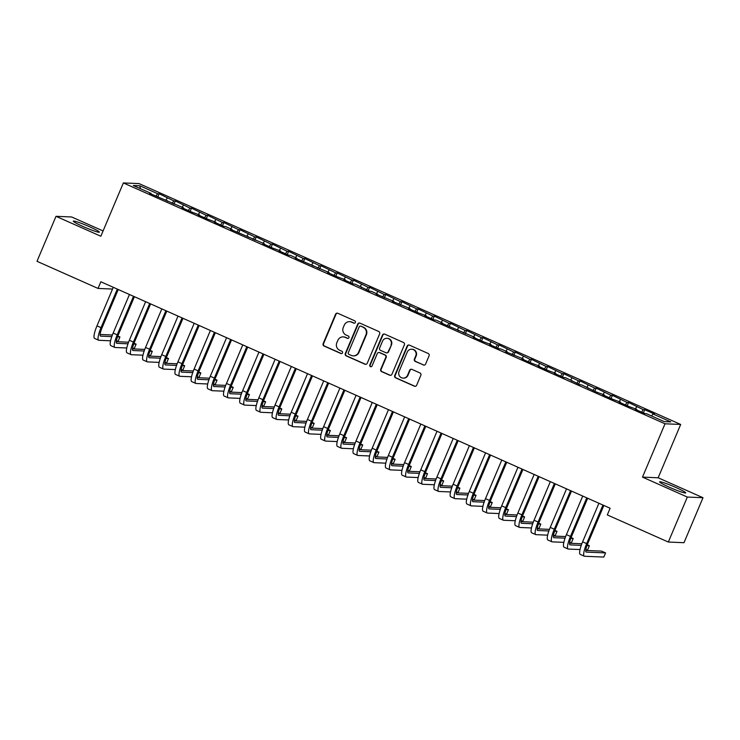 <?xml version="1.0" encoding="UTF-8"?>
<svg xmlns="http://www.w3.org/2000/svg" width="740" height="740" viewBox="0 0 740 740"><rect width="100%" height="100%" fill="white"/><g stroke="black" fill="none" stroke-linecap="round" stroke-linejoin="round"><path stroke-width="1.11" d="M355.367 322.455A1.249 1.212 -87.6 0 0 354.738 320.818L337.856 313.307A1.785 1.73 -87.6 0 0 335.572 314.232L323.139 343.675A1.785 1.73 -87.6 0 0 324.037 346.015L340.918 353.526A1.249 1.212 -87.6 0 0 342.509 352.878A1.249 1.212 -87.6 0 0 341.88 351.241L339.697 350.27A5.698 5.541 -87.6 0 1 336.82 342.768L337.865 340.317A5.698 5.541 -87.6 0 1 345.154 337.348L347.338 338.319A1.249 1.212 -87.6 0 0 348.938 337.662A1.249 1.212 -87.6 0 0 348.309 336.025L346.126 335.054A5.698 5.541 -87.6 0 1 343.249 327.561L344.285 325.11A5.698 5.541 -87.6 0 1 351.583 322.131L353.766 323.103A1.249 1.212 -87.6 0 0 355.367 322.455M675.971 487.521A14.162 1.184 22.9 0 0 659.627 481.87A14.162 1.184 22.9 0 0 669.367 487.244A14.162 1.184 22.9 0 0 685.712 492.886A14.162 1.184 22.9 0 0 675.971 487.521M89.642 226.792A14.162 1.184 22.9 0 0 73.297 221.14A14.162 1.184 22.9 0 0 83.037 226.505A14.162 1.184 22.9 0 0 99.382 232.156A14.162 1.184 22.9 0 0 89.642 226.792M423.317 365.005A1.785 1.73 -87.6 0 0 425.593 364.08L429.08 355.82A1.785 1.73 -87.6 0 0 428.183 353.48L409.433 345.136A1.785 1.73 -87.6 0 0 407.157 346.07L394.716 375.513A1.785 1.73 -87.6 0 0 395.613 377.853L414.363 386.188A1.785 1.73 -87.6 0 0 416.648 385.263L420.857 375.282A1.785 1.73 -87.6 0 0 419.959 372.942L411.94 369.371A1.785 1.73 -87.6 0 0 409.655 370.305L407.564 375.245A4.764 4.634 -87.6 0 1 403.115 378.121A4.764 4.634 -87.6 0 1 399.064 371.471L407.25 352.083A4.764 4.634 -87.6 0 1 411.708 349.215A4.764 4.634 -87.6 0 1 415.75 355.866L414.391 359.094A1.785 1.73 -87.6 0 0 415.288 361.444L423.733 365.024A1.785 1.73 -87.6 0 0 424.14 365.144M687.331 497.058L703 497.715L658.156 477.781L642.496 477.115L687.331 497.058L668.331 542.041L607.299 514.91L610.121 508.241L100.844 281.774L98.032 288.433L112.526 289.053M642.496 477.115L665.02 423.789L123.367 182.928L139.037 183.594L680.68 424.455L665.02 423.789M103.082 230.945L71.669 216.977L56.009 216.311L100.844 236.245L123.367 182.928M56.009 216.311L37 261.303L98.032 288.433M379.666 333.842A1.785 1.73 -87.6 0 0 378.769 331.502L360.019 323.167A1.785 1.73 -87.6 0 0 357.735 324.092L345.303 353.535A1.785 1.73 -87.6 0 0 346.2 355.875L364.95 364.21A1.785 1.73 -87.6 0 0 367.225 363.285L379.666 333.842M384.726 334.147L403.476 342.49A1.785 1.73 -87.6 0 1 404.373 344.831L391.941 374.274A1.785 1.73 -87.6 0 1 389.656 375.199L381.637 371.637A1.785 1.73 -87.6 0 1 380.739 369.288L385.781 357.355A1.785 1.73 -87.6 0 0 384.883 355.006L379.555 352.638A1.785 1.73 -87.6 0 0 377.28 353.572L372.026 366.004A1.249 1.212 -87.6 0 1 370.86 366.753A1.249 1.212 -87.6 0 1 369.806 365.014L382.45 335.081A1.785 1.73 -87.6 0 1 384.726 334.147M157.75 196.979L159.119 193.751L157.611 193.695L139.804 185.768L133.283 185.5L151.09 193.418L149.591 193.353L183.465 207.811L181.966 207.746L191.679 212.066L199.652 215.007L198.154 214.942L207.866 219.262L215.84 222.204L214.341 222.148L224.054 226.468L225.552 226.523L232.027 229.409L230.529 229.345L264.411 243.802L262.904 243.738L272.616 248.057L280.599 250.999L279.091 250.943L288.804 255.254L290.311 255.319L296.786 258.204L295.279 258.14L329.161 272.598L327.654 272.533L337.366 276.853L345.349 279.794L343.841 279.729L353.554 284.049L355.061 284.114L369.741 291.255L371.249 291.31L377.724 294.196L376.216 294.132L393.911 301.393L392.404 301.328L410.099 308.589L408.591 308.525L418.313 312.844L426.286 315.786L424.788 315.73L434.5 320.041L435.999 320.106L442.474 322.992L440.975 322.927L474.849 337.385L473.35 337.32L483.063 341.639L491.036 344.581L489.538 344.516L499.25 348.836L500.749 348.901L507.224 351.787L505.725 351.722L523.411 358.983L521.913 358.918L531.625 363.238L539.599 366.18L538.1 366.115L547.813 370.435L555.786 373.376L554.288 373.312L564 377.631L565.499 377.696L580.188 384.837L581.686 384.893L596.375 392.034L604.358 394.975L602.85 394.91L612.563 399.23L620.546 402.171L619.038 402.107L628.75 406.427L636.733 409.368L635.225 409.312L644.938 413.623L646.446 413.688L664.252 421.606L670.773 421.883L652.967 413.965L651.588 415.982M159.119 193.751L173.798 200.892L172.106 203.361M173.937 204.175L175.306 200.956L173.798 200.892M175.306 200.956L189.986 208.088L188.293 210.558M190.125 211.381L191.494 208.153L189.986 208.088M191.494 208.153L206.173 215.285L204.481 217.763M206.312 218.578L207.681 215.349L206.173 215.285M207.681 215.349L222.361 222.481L220.668 224.96M222.5 225.774L223.869 222.546L222.361 222.481M223.869 222.546L238.548 229.687L236.856 232.156M238.696 232.971L240.056 229.751L238.548 229.687M240.056 229.751L254.736 236.883L253.043 239.353M254.884 240.176L256.243 236.948L254.736 236.883M256.243 236.948L270.923 244.08L269.231 246.559M271.071 247.373L272.431 244.145L270.923 244.08M272.431 244.145L287.111 251.276L285.427 253.755M287.259 254.569L288.618 251.341L287.111 251.276M288.618 251.341L303.308 258.482L301.615 260.952M303.446 261.766L304.806 258.538L303.308 258.482M304.806 258.538L319.495 265.679L317.802 268.148M319.634 268.962L320.993 265.743L319.495 265.679M320.993 265.743L335.683 272.875L333.99 275.354M335.821 276.168L337.181 272.94L335.683 272.875M337.181 272.94L351.87 280.072L350.177 282.55M352.009 283.364L353.368 280.136L351.87 280.072M353.368 280.136L368.058 287.268L366.365 289.747M368.196 290.561L369.556 287.333L368.058 287.268M369.556 287.333L384.245 294.474L382.552 296.943M384.384 297.757L385.743 294.539L384.245 294.474M385.743 294.539L400.433 301.67L398.74 304.14M400.571 304.963L401.931 301.735L400.433 301.67M401.931 301.735L416.62 308.867L414.927 311.346M416.759 312.16L418.118 308.932L416.62 308.867M418.118 308.932L432.808 316.063L431.115 318.542M432.946 319.356L434.306 316.128L432.808 316.063M434.306 316.128L448.995 323.269L447.302 325.739M449.134 326.553L450.493 323.334L448.995 323.269M450.493 323.334L465.183 330.466L463.49 332.935M465.321 333.749L466.681 330.53L465.183 330.466M466.681 330.53L481.37 337.662L479.677 340.141M481.509 340.955L482.878 337.727L481.37 337.662M482.878 337.727L497.558 344.858L495.865 347.338M497.696 348.151L499.065 344.923L497.558 344.858M499.065 344.923L513.745 352.064L512.052 354.534M513.884 355.348L515.253 352.12L513.745 352.064M515.253 352.12L529.933 359.261L528.24 361.731M530.071 362.545L531.44 359.325L529.933 359.261M531.44 359.325L546.12 366.457L544.427 368.936M546.259 369.75L547.628 366.522L546.12 366.457M547.628 366.522L562.308 373.654L560.615 376.133M562.446 376.947L563.815 373.719L562.308 373.654M563.815 373.719L578.495 380.85L576.802 383.329M578.643 384.143L580.003 380.915L578.495 380.85M580.003 380.915L594.683 388.056L592.99 390.526M594.831 391.34L596.19 388.121L594.683 388.056M596.19 388.121L610.87 395.253L609.177 397.722M611.018 398.546L612.378 395.317L610.87 395.253M612.378 395.317L627.058 402.449L625.374 404.928M627.206 405.742L628.565 402.514L627.058 402.449M628.565 402.514L643.254 409.646L641.562 412.125M643.393 412.939L644.753 409.71L643.254 409.646M644.753 409.71L654.465 414.03L652.967 413.965M636.733 409.368L636.64 409.932M620.546 402.171L620.444 402.736M636.77 406.769L635.401 408.776M604.358 394.975L604.256 395.539M620.582 399.572L619.213 401.579M588.161 387.779L588.069 388.343M604.395 392.376L603.026 394.383M571.974 380.582L571.881 381.137M588.207 385.17L586.838 387.187M555.786 373.376L555.694 373.94M572.02 377.974L570.651 379.99M539.599 366.18L539.506 366.744M555.832 370.777L554.463 372.784M523.411 358.983L523.319 359.548M539.645 363.581L538.276 365.588M507.224 351.787L507.131 352.342M523.457 356.375L522.079 358.391M491.036 344.581L490.944 345.145M507.27 349.178L505.892 351.195M474.849 337.385L474.756 337.949M491.082 341.982L489.704 343.989M458.661 330.188L458.569 330.752M474.895 334.785L473.517 336.793M442.474 322.992L442.381 323.556M458.707 327.589L457.329 329.596M426.286 315.786L426.194 316.35M442.52 320.383L441.142 322.4M410.099 308.589L410.006 309.154M426.332 313.187L424.954 315.203M393.911 301.393L393.819 301.957M410.145 305.99L408.767 307.997M377.724 294.196L377.631 294.761M393.957 298.793L392.579 300.801M361.536 287L361.444 287.555M377.77 291.588L376.392 293.604M345.349 279.794L345.256 280.358M361.582 284.391L360.204 286.408M329.161 272.598L329.069 273.162M345.395 277.195L344.017 279.202M312.974 265.401L312.881 265.965M329.207 269.998L327.829 272.006M296.786 258.204L296.685 258.76M313.02 262.802L311.642 264.809M280.599 250.999L280.497 251.563M296.823 255.596L295.454 257.613M264.411 243.802L264.31 244.367M280.636 248.4L279.267 250.407M248.214 236.606L248.122 237.17M264.448 241.203L263.079 243.21M232.027 229.409L231.935 229.974M248.261 234.006L246.892 236.014M215.84 222.204L215.747 222.768M232.073 226.801L230.704 228.817M199.652 215.007L199.56 215.571M215.886 219.604L214.517 221.621M183.465 207.811L183.372 208.375M199.698 212.408L198.329 214.415M167.277 200.614L167.185 201.178M183.511 205.211L182.133 207.219M151.09 193.418L150.997 193.972M167.323 198.006L165.945 200.022M668.331 542.041L683.991 542.707L703 497.715M658.156 477.781L680.68 424.455M139.804 185.768L140.406 188.663M157.611 193.695L155.918 196.165M354.414 323.195A1.249 1.212 -87.6 0 1 354.192 323.121L352.009 322.15A5.698 5.541 -87.6 0 0 350.039 321.687L349.613 321.669M343.184 336.885L343.61 336.904A5.698 5.541 -87.6 0 1 345.58 337.366L347.763 338.337A1.249 1.212 -87.6 0 0 347.985 338.402M337.449 313.187A1.785 1.73 -87.6 0 0 335.997 314.25L323.556 343.693A1.785 1.73 -87.6 0 0 324.453 346.033L341.344 353.544A1.249 1.212 -87.6 0 0 341.556 353.618M359.612 323.038A1.785 1.73 -87.6 0 0 358.16 324.111L345.728 353.554A1.785 1.73 -87.6 0 0 346.625 355.894L365.375 364.228A1.785 1.73 -87.6 0 0 365.773 364.358M360.796 326.229A1.249 1.212 -87.6 0 0 359.205 326.877L348.29 352.721A1.249 1.212 -87.6 0 0 348.91 354.368L351.223 355.385A5.698 5.541 -87.6 0 0 358.512 352.416L365.976 334.748A5.698 5.541 -87.6 0 0 363.1 327.256L361.222 326.248A1.249 1.212 -87.6 0 0 360.787 326.146L360.371 326.127M353.184 355.848L353.609 355.866A5.698 5.541 -87.6 0 0 358.937 352.434L358.512 352.416M361.222 326.248L363.525 327.274A5.698 5.541 -87.6 0 1 366.402 334.767L358.937 352.434M378.945 352.499L379.37 352.518A1.785 1.73 -87.6 0 1 379.981 352.656L385.3 355.024A1.785 1.73 -87.6 0 1 386.206 357.365L381.156 369.306A1.785 1.73 -87.6 0 0 382.053 371.647L390.082 375.217A1.785 1.73 -87.6 0 0 390.489 375.337M384.319 334.027A1.785 1.73 -87.6 0 0 382.867 335.1L370.222 365.033A1.249 1.212 -87.6 0 0 371.073 366.744M391.016 344.96A4.764 4.634 -87.6 0 0 386.964 338.31A4.764 4.634 -87.6 0 0 382.515 341.177L379.629 348.013A1.785 1.73 -87.6 0 0 380.526 350.353L385.845 352.721A1.785 1.73 -87.6 0 0 388.13 351.787L391.432 344.979A4.764 4.634 -87.6 0 0 387.39 338.328L386.964 338.31M386.465 352.86L386.891 352.878A1.785 1.73 -87.6 0 0 388.555 351.805L388.13 351.787M391.432 344.979L388.555 351.805M411.708 349.215L412.134 349.234A4.764 4.634 -87.6 0 1 416.176 355.885L414.816 359.113A1.785 1.73 -87.6 0 0 415.714 361.453L423.733 365.024M403.115 378.121L403.541 378.14A4.764 4.634 -87.6 0 0 407.99 375.263L407.564 375.245M411.532 369.251A1.785 1.73 -87.6 0 0 410.08 370.315L407.99 375.263M409.026 345.016A1.785 1.73 -87.6 0 0 407.574 346.089L395.142 375.532A1.785 1.73 -87.6 0 0 396.039 377.872L414.789 386.206A1.785 1.73 -87.6 0 0 415.196 386.326M110.584 340.798L98.919 340.298A13.616 2.969 -66 0 1 98.67 340.243L94.618 338.439A13.616 2.969 -66 0 1 96.977 325.868L113.266 287.296M98.67 340.243A13.616 2.969 -66 0 1 101.019 327.663L117.318 289.1M118.224 289.497L102.083 327.709A9.074 1.98 114 0 0 100.511 336.099A9.074 1.98 114 0 0 100.677 336.136L111.805 336.608M117.512 336.848L119.926 336.95L117.817 336.016M100.103 334.48L112.388 334.998M119.926 336.95L118.159 341.112L116.365 341.038M126.771 347.994L115.107 347.495A13.616 2.969 -66 0 1 114.857 347.439L110.806 345.645A13.616 2.969 -66 0 1 113.165 333.065L129.454 294.492M114.857 347.439A13.616 2.969 -66 0 1 117.207 334.868L133.505 296.296M134.412 296.703L118.27 334.915A9.074 1.98 114 0 0 116.698 343.295A9.074 1.98 114 0 0 116.865 343.332L127.992 343.804M133.7 344.045L136.114 344.146L134.005 343.212M116.291 341.677L128.575 342.204M136.114 344.146L134.347 348.318L132.553 348.235M142.959 355.191L131.294 354.7A13.616 2.969 -66 0 1 131.045 354.636L126.993 352.841A13.616 2.969 -66 0 1 129.352 340.261L145.641 301.698M131.045 354.636A13.616 2.969 -66 0 1 133.394 342.065L149.693 303.493M150.599 303.9L134.458 342.111A9.074 1.98 114 0 0 132.886 350.492A9.074 1.98 114 0 0 133.052 350.529L144.18 351M149.887 351.241L152.301 351.352L150.202 350.418M132.488 348.882L144.763 349.4M152.301 351.352L150.535 355.514L148.74 355.44M159.146 362.387L147.482 361.897A13.616 2.969 -66 0 1 147.232 361.841L143.181 360.038A13.616 2.969 -66 0 1 145.54 347.467L161.829 308.894M147.232 361.841A13.616 2.969 -66 0 1 149.591 349.262L165.88 310.689M166.787 311.096L150.646 349.308A9.074 1.98 114 0 0 149.073 357.688A9.074 1.98 114 0 0 149.24 357.725L160.367 358.197M166.075 358.447L168.489 358.549L166.389 357.614M148.675 356.079L160.95 356.597M168.489 358.549L166.722 362.711L164.928 362.637M175.334 369.593L163.669 369.094A13.616 2.969 -66 0 1 163.42 369.038L159.368 367.234A13.616 2.969 -66 0 1 161.727 354.664L178.016 316.091M163.42 369.038A13.616 2.969 -66 0 1 165.779 356.458L182.068 317.895M182.974 318.293L166.833 356.504A9.074 1.98 114 0 0 165.261 364.885A9.074 1.98 114 0 0 165.427 364.931L176.555 365.403M182.262 365.643L184.676 365.745L182.577 364.811M164.863 363.275L177.138 363.793M184.676 365.745L182.91 369.907L181.115 369.834M191.521 376.789L179.857 376.29A13.616 2.969 -66 0 1 179.607 376.235L175.556 374.431A13.616 2.969 -66 0 1 177.915 361.86L194.204 323.288M179.607 376.235A13.616 2.969 -66 0 1 181.966 363.664L198.255 325.091M199.162 325.498L183.021 363.701A9.074 1.98 114 0 0 181.448 372.091A9.074 1.98 114 0 0 181.615 372.128L192.742 372.599M198.45 372.84L200.864 372.942L198.764 372.007M181.05 370.472L193.325 370.999M200.864 372.942L199.106 377.113L197.303 377.03M207.709 383.986L196.044 383.486A13.616 2.969 -66 0 1 195.795 383.431L191.743 381.637A13.616 2.969 -66 0 1 194.102 369.057L210.401 330.493M195.795 383.431A13.616 2.969 -66 0 1 198.154 370.86L214.443 332.288M215.349 332.695L199.208 370.907A9.074 1.98 114 0 0 197.636 379.287A9.074 1.98 114 0 0 197.802 379.324L208.93 379.796M214.637 380.036L217.051 380.138L214.952 379.204M197.238 377.678L209.513 378.196M217.051 380.138L215.294 384.31L213.499 384.236M223.906 391.183L212.232 390.692A13.616 2.969 -66 0 1 211.982 390.628L207.931 388.833A13.616 2.969 -66 0 1 210.29 376.253L226.588 337.69M211.982 390.628A13.616 2.969 -66 0 1 214.341 378.057L230.63 339.484M231.537 339.891L215.396 378.103A9.074 1.98 114 0 0 213.823 386.483A9.074 1.98 114 0 0 213.999 386.521L225.117 386.992M230.825 387.242L233.239 387.344L231.139 386.41M213.425 384.874L225.7 385.392M233.239 387.344L231.481 391.506L229.687 391.432M240.093 398.379L228.419 397.889A13.616 2.969 -66 0 1 228.17 397.833L224.128 396.029A13.616 2.969 -66 0 1 226.477 383.459L242.775 344.886M228.17 397.833A13.616 2.969 -66 0 1 230.529 385.253L246.818 346.69M247.724 347.088L231.583 385.3A9.074 1.98 114 0 0 230.011 393.68A9.074 1.98 114 0 0 230.186 393.726L241.305 394.198M247.012 394.439L249.426 394.54L247.327 393.606M229.613 392.071L241.888 392.589M249.426 394.54L247.669 398.703L245.874 398.629M256.281 405.585L244.607 405.085A13.616 2.969 -66 0 1 244.357 405.03L240.315 403.226A13.616 2.969 -66 0 1 242.664 390.655L258.963 352.083M244.357 405.03A13.616 2.969 -66 0 1 246.716 392.45L263.005 353.887M263.912 354.284L247.771 392.496A9.074 1.98 114 0 0 246.198 400.886A9.074 1.98 114 0 0 246.374 400.923L257.492 401.394M263.2 401.635L265.614 401.737L263.514 400.803M245.8 399.267L258.075 399.794M265.614 401.737L263.856 405.899L262.062 405.825M272.468 412.781L260.795 412.282A13.616 2.969 -66 0 1 260.545 412.226L256.502 410.432A13.616 2.969 -66 0 1 258.852 397.852L275.151 359.279M260.545 412.226A13.616 2.969 -66 0 1 262.904 399.656L279.193 361.083M280.099 361.49L263.958 399.702A9.074 1.98 114 0 0 262.386 408.082A9.074 1.98 114 0 0 262.561 408.119L273.68 408.591M279.387 408.832L281.801 408.933L279.702 407.999M261.988 406.464L274.262 406.991M281.801 408.933L280.044 413.105L278.249 413.022M288.656 419.978L276.982 419.488A13.616 2.969 -66 0 1 276.732 419.423L272.69 417.628A13.616 2.969 -66 0 1 275.039 405.048L291.338 366.485M276.732 419.423A13.616 2.969 -66 0 1 279.091 406.852L295.38 368.279M296.287 368.687L280.146 406.898A9.074 1.98 114 0 0 278.582 415.279A9.074 1.98 114 0 0 278.749 415.316L289.867 415.788M295.575 416.037L297.989 416.139L295.889 415.205M278.175 413.669L290.45 414.187M297.989 416.139L296.231 420.302L294.437 420.228M304.843 427.174L293.179 426.684A13.616 2.969 -66 0 1 292.92 426.629L288.877 424.825A13.616 2.969 -66 0 1 291.227 412.254L307.526 373.682M292.92 426.629A13.616 2.969 -66 0 1 295.279 414.049L311.568 375.476M312.474 375.883L296.333 414.095A9.074 1.98 114 0 0 294.77 422.475A9.074 1.98 114 0 0 294.936 422.512L306.055 422.993M311.762 423.234L314.176 423.336L312.077 422.401M294.363 420.866L306.637 421.384M314.176 423.336L312.419 427.498L310.624 427.424M321.031 434.38L309.366 433.881A13.616 2.969 -66 0 1 309.107 433.825L305.065 432.021A13.616 2.969 -66 0 1 307.424 419.45L323.713 380.878M309.107 433.825A13.616 2.969 -66 0 1 311.466 421.245L327.755 382.682M328.662 383.079L312.521 421.291A9.074 1.98 114 0 0 310.957 429.681A9.074 1.98 114 0 0 311.124 429.718L322.242 430.19M327.95 430.43L330.364 430.532L328.264 429.598M310.55 428.062L322.825 428.58M330.364 430.532L328.606 434.695L326.812 434.621M337.218 441.577L325.554 441.077A13.616 2.969 -66 0 1 325.295 441.022L321.252 439.227A13.616 2.969 -66 0 1 323.611 426.647L339.901 388.075M325.295 441.022A13.616 2.969 -66 0 1 327.654 428.451L343.943 389.878M344.849 390.285L328.708 428.488A9.074 1.98 114 0 0 327.145 436.878A9.074 1.98 114 0 0 327.311 436.914L338.43 437.386M344.137 437.627L346.551 437.729L344.452 436.794M326.738 435.259L339.012 435.786M346.551 437.729L344.794 441.9L342.999 441.817M353.406 448.773L341.741 448.283A13.616 2.969 -66 0 1 341.482 448.218L337.44 446.424A13.616 2.969 -66 0 1 339.799 433.844L356.088 395.28M341.482 448.218A13.616 2.969 -66 0 1 343.841 435.647L360.13 397.075M361.046 397.482L344.905 435.694A9.074 1.98 114 0 0 343.332 444.074A9.074 1.98 114 0 0 343.499 444.111L354.617 444.583M360.325 444.823L362.739 444.925L360.639 444M342.925 442.464L355.2 442.983M362.739 444.925L360.981 449.097L359.187 449.023M369.593 455.97L357.929 455.479A13.616 2.969 -66 0 1 357.67 455.424L353.628 453.62A13.616 2.969 -66 0 1 355.986 441.049L372.276 402.477M357.67 455.424A13.616 2.969 -66 0 1 360.029 442.844L376.318 404.271M377.233 404.678L361.092 442.89A9.074 1.98 114 0 0 359.52 451.271A9.074 1.98 114 0 0 359.686 451.308L370.805 451.779M376.521 452.029L378.926 452.131L376.827 451.197M359.113 449.661L371.388 450.179M378.926 452.131L377.169 456.293L375.374 456.219M385.781 463.175L374.116 462.676A13.616 2.969 -66 0 1 373.857 462.62L369.815 460.817A13.616 2.969 -66 0 1 372.174 448.246L388.463 409.673M373.857 462.62A13.616 2.969 -66 0 1 376.216 450.04L392.514 411.477M393.421 411.875L377.28 450.087A9.074 1.98 114 0 0 375.707 458.467A9.074 1.98 114 0 0 375.874 458.513L386.992 458.985M392.709 459.226L395.114 459.327L393.014 458.393M375.3 456.858L387.584 457.375M395.114 459.327L393.356 463.49L391.562 463.416M401.968 470.372L390.304 469.872A13.616 2.969 -66 0 1 390.045 469.817L386.003 468.013A13.616 2.969 -66 0 1 388.361 455.442L404.651 416.87M390.045 469.817A13.616 2.969 -66 0 1 392.404 457.246L408.702 418.674M409.608 419.071L393.467 457.283A9.074 1.98 114 0 0 391.895 465.673A9.074 1.98 114 0 0 392.061 465.71L403.18 466.182M408.896 466.422L411.301 466.524L409.202 465.589M391.488 464.054L403.772 464.581M411.301 466.524L409.544 470.696L407.749 470.612M418.156 477.568L406.491 477.069A13.616 2.969 -66 0 1 406.242 477.013L402.19 475.219A13.616 2.969 -66 0 1 404.549 462.639L420.838 424.075M406.242 477.013A13.616 2.969 -66 0 1 408.591 464.443L424.889 425.87M425.796 426.277L409.655 464.489A9.074 1.98 114 0 0 408.082 472.869A9.074 1.98 114 0 0 408.249 472.906L419.367 473.378M425.084 473.618L427.489 473.72L425.389 472.786M407.675 471.25L419.959 471.778M427.489 473.72L425.731 477.892L423.937 477.818M434.343 484.765L422.679 484.274A13.616 2.969 -66 0 1 422.429 484.21L418.378 482.415A13.616 2.969 -66 0 1 420.736 469.835L437.026 431.272M422.429 484.21A13.616 2.969 -66 0 1 424.779 471.639L441.077 433.067M441.983 433.474L425.842 471.685A9.074 1.98 114 0 0 424.27 480.066A9.074 1.98 114 0 0 424.436 480.103L435.555 480.575M441.271 480.824L443.676 480.926L441.577 479.992M423.863 478.456L436.147 478.974M443.676 480.926L441.919 485.089L440.124 485.015M450.531 491.961L438.866 491.471A13.616 2.969 -66 0 1 438.617 491.416L434.565 489.612A13.616 2.969 -66 0 1 436.924 477.041L453.213 438.469M438.617 491.416A13.616 2.969 -66 0 1 440.966 478.835L457.264 440.272M458.171 440.67L442.03 478.882A9.074 1.98 114 0 0 440.457 487.262A9.074 1.98 114 0 0 440.624 487.309L451.752 487.78M457.459 488.021L459.873 488.123L457.764 487.188M440.05 485.653L452.334 486.171M459.873 488.123L458.106 492.285L456.312 492.211M466.718 499.167L455.054 498.668A13.616 2.969 -66 0 1 454.804 498.612L450.753 496.808A13.616 2.969 -66 0 1 453.111 484.238L469.401 445.665M454.804 498.612A13.616 2.969 -66 0 1 457.154 486.032L473.452 447.469M474.359 447.867L458.217 486.078A9.074 1.98 114 0 0 456.645 494.468A9.074 1.98 114 0 0 456.811 494.505L467.939 494.977M473.646 495.217L476.06 495.319L473.952 494.385M456.238 492.849L468.522 493.377M476.06 495.319L474.294 499.482L472.499 499.408M482.905 506.363L471.241 505.864A13.616 2.969 -66 0 1 470.992 505.809L466.94 504.014A13.616 2.969 -66 0 1 469.299 491.434L485.588 452.862M470.992 505.809A13.616 2.969 -66 0 1 473.341 493.238L489.64 454.665M490.546 455.072L474.405 493.284A9.074 1.98 114 0 0 472.832 501.665A9.074 1.98 114 0 0 472.999 501.702L484.127 502.173M489.834 502.414L492.248 502.516L490.148 501.581M472.435 500.046L484.709 500.573M492.248 502.516L490.481 506.687L488.687 506.604M499.093 513.56L487.429 513.07A13.616 2.969 -66 0 1 487.179 513.005L483.127 511.21A13.616 2.969 -66 0 1 485.486 498.63L501.776 460.067M487.179 513.005A13.616 2.969 -66 0 1 489.538 500.434L505.827 461.862M506.734 462.269L490.592 500.48A9.074 1.98 114 0 0 489.02 508.861A9.074 1.98 114 0 0 489.186 508.898L500.314 509.37M506.021 509.61L508.435 509.721L506.336 508.787M488.622 507.252L500.897 507.77M508.435 509.721L506.669 513.884L504.874 513.81M515.28 520.757L503.616 520.266A13.616 2.969 -66 0 1 503.366 520.211L499.315 518.407A13.616 2.969 -66 0 1 501.674 505.836L517.963 467.264M503.366 520.211A13.616 2.969 -66 0 1 505.725 507.631L522.014 469.058M522.921 469.465L506.78 507.677A9.074 1.98 114 0 0 505.207 516.058A9.074 1.98 114 0 0 505.374 516.095L516.501 516.566M522.209 516.816L524.623 516.918L522.523 515.984M504.81 514.448L517.084 514.966M524.623 516.918L522.856 521.08L521.062 521.006M531.468 527.962L519.804 527.463A13.616 2.969 -66 0 1 519.554 527.407L515.502 525.604A13.616 2.969 -66 0 1 517.861 513.033L534.151 474.46M519.554 527.407A13.616 2.969 -66 0 1 521.913 514.827L538.202 476.264M539.109 476.662L522.967 514.874A9.074 1.98 114 0 0 521.395 523.263A9.074 1.98 114 0 0 521.561 523.3L532.689 523.772M538.396 524.013L540.811 524.114L538.711 523.18M520.997 521.645L533.272 522.163M540.811 524.114L539.053 528.277L537.249 528.203M547.655 535.159L535.991 534.659A13.616 2.969 -66 0 1 535.741 534.604L531.69 532.8A13.616 2.969 -66 0 1 534.049 520.229L550.347 481.657M535.741 534.604A13.616 2.969 -66 0 1 538.1 522.033L554.39 483.46M555.296 483.868L539.155 522.07A9.074 1.98 114 0 0 537.582 530.46A9.074 1.98 114 0 0 537.749 530.497L548.877 530.969M554.584 531.209L556.998 531.311L554.898 530.376M537.185 528.841L549.459 529.368M556.998 531.311L555.24 535.482L553.446 535.399M563.852 542.355L552.179 541.856A13.616 2.969 -66 0 1 551.929 541.8L547.877 540.006A13.616 2.969 -66 0 1 550.236 527.426L566.535 488.863M551.929 541.8A13.616 2.969 -66 0 1 554.288 529.23L570.577 490.657M571.484 491.064L555.342 529.276A9.074 1.98 114 0 0 553.77 537.656A9.074 1.98 114 0 0 553.946 537.693L565.064 538.165M570.771 538.405L573.186 538.507L571.086 537.573M553.372 536.047L565.647 536.565M573.186 538.507L571.428 542.679L569.634 542.605M580.04 549.552L568.366 549.062A13.616 2.969 -66 0 1 568.116 548.997L564.074 547.202A13.616 2.969 -66 0 1 566.424 534.622L582.722 496.059M568.116 548.997A13.616 2.969 -66 0 1 570.475 536.426L586.765 497.854M587.671 498.26L571.53 536.472A9.074 1.98 114 0 0 569.957 544.853A9.074 1.98 114 0 0 570.133 544.89L581.252 545.362M586.959 545.611L589.373 545.713L587.273 544.779M569.56 543.243L581.834 543.761M589.373 545.713L587.615 549.876L585.821 549.802M603.859 505.457L587.717 543.669A9.074 1.98 114 0 0 586.145 552.049A9.074 1.98 114 0 0 586.321 552.096L605.561 552.909L603.803 557.072L584.554 556.258A13.616 2.969 -66 0 1 584.304 556.202L580.262 554.399A13.616 2.969 -66 0 1 582.611 541.828L598.91 503.255M584.304 556.202A13.616 2.969 -66 0 1 586.663 543.623L602.952 505.059M605.561 552.909L601.509 551.106L585.747 550.44M96.977 325.868L101.019 327.663M113.165 333.065L117.207 334.868M129.352 340.261L133.394 342.065M145.54 347.467L149.591 349.262M161.727 354.664L165.779 356.458M177.915 361.86L181.966 363.664M194.102 369.057L198.154 370.86M210.29 376.253L214.341 378.057M226.477 383.459L230.529 385.253M242.664 390.655L246.716 392.45M258.852 397.852L262.904 399.656M275.039 405.048L279.091 406.852M291.227 412.254L295.279 414.049M307.424 419.45L311.466 421.245M323.611 426.647L327.654 428.451M339.799 433.844L343.841 435.647M355.986 441.049L360.029 442.844M372.174 448.246L376.216 450.04M388.361 455.442L392.404 457.246M404.549 462.639L408.591 464.443M420.736 469.835L424.779 471.639M436.924 477.041L440.966 478.835M453.111 484.238L457.154 486.032M469.299 491.434L473.341 493.238M485.486 498.63L489.538 500.434M501.674 505.836L505.725 507.631M517.861 513.033L521.913 514.827M534.049 520.229L538.1 522.033M550.236 527.426L554.288 529.23M566.424 534.622L570.475 536.426M582.611 541.828L586.663 543.623"/></g></svg>
